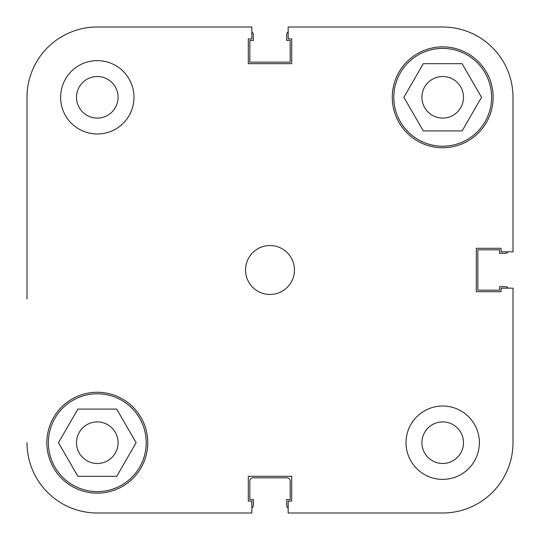 <?xml version="1.0" encoding="UTF-8"?>
<svg xmlns="http://www.w3.org/2000/svg" width="540" height="540" viewBox="0 0 540 540"><rect width="100%" height="100%" fill="white"/><g stroke="black" fill="none" stroke-linecap="round" stroke-linejoin="round"><path stroke-width="0.81" d="M513 97.301L513 251.843L513 97.301A70.301 70.301 0 0 0 442.699 27L288.158 27L288.158 38.92L291.701 38.92L291.701 63.68L248.299 63.68L248.299 38.92L251.843 38.92L251.843 27L97.301 27A70.301 70.301 0 0 0 27 97.301L27 299.038M27 240.962L27 97.301M251.843 513L97.301 513L251.843 513L251.843 501.08L248.299 501.08L248.299 476.321L291.701 476.321L291.701 501.08L288.158 501.08L288.158 513L442.699 513A70.301 70.301 0 0 0 513 442.699L513 288.158L501.08 288.158L501.08 291.701L476.321 291.701L476.321 248.299L501.08 248.299L501.08 251.843L513 251.843M251.843 507.985A3.058 3.058 0 0 0 253.341 505.359L253.341 499.554L249.824 499.554L249.824 480.904A3.058 3.058 0 0 1 252.882 477.846L287.118 477.846A3.058 3.058 0 0 1 290.176 480.904L290.176 499.554L286.659 499.554L286.659 505.359A3.058 3.058 0 0 0 288.158 507.985M507.985 288.158A3.058 3.058 0 0 0 505.359 286.659L499.554 286.659L499.554 290.176L477.846 290.176L477.846 249.824L499.554 249.824L499.554 253.341L505.359 253.341A3.058 3.058 0 0 0 507.985 251.843M288.158 32.015A3.058 3.058 0 0 0 286.659 34.641L286.659 40.446L290.176 40.446L290.176 62.154L249.824 62.154L249.824 40.446L253.341 40.446L253.341 34.641A3.058 3.058 0 0 0 251.843 32.015M48.398 442.699A48.904 48.904 0 0 1 97.301 393.795A48.904 48.904 0 0 1 146.205 442.699A48.904 48.904 0 0 1 97.301 491.603A48.904 48.904 0 0 1 48.398 442.699M393.795 97.301A48.904 48.904 0 0 1 442.699 48.398A48.904 48.904 0 0 1 491.603 97.301A48.904 48.904 0 0 1 442.699 146.205A48.904 48.904 0 0 1 393.795 97.301M76.518 97.301A20.783 20.783 0 0 0 97.301 118.085A20.783 20.783 0 0 0 118.085 97.301A20.783 20.783 0 0 0 97.301 76.518A20.783 20.783 0 0 0 76.518 97.301M421.916 442.699A20.783 20.783 0 0 0 442.699 463.482A20.783 20.783 0 0 0 463.482 442.699A20.783 20.783 0 0 0 442.699 421.916A20.783 20.783 0 0 0 421.916 442.699M406.019 442.699A36.68 36.68 0 0 0 442.699 479.378A36.68 36.68 0 0 0 479.378 442.699A36.68 36.68 0 0 0 442.699 406.019A36.68 36.68 0 0 0 406.019 442.699M60.622 97.301A36.68 36.68 0 0 0 97.301 133.981A36.68 36.68 0 0 0 133.981 97.301A36.68 36.68 0 0 0 97.301 60.622A36.68 36.68 0 0 0 60.622 97.301M245.545 270A24.455 24.455 0 0 0 270 294.455A24.455 24.455 0 0 0 294.455 270A24.455 24.455 0 0 0 270 245.545A24.455 24.455 0 0 0 245.545 270M46.865 442.699A50.436 50.436 0 0 0 97.301 493.135A50.436 50.436 0 0 0 147.737 442.699A50.436 50.436 0 0 0 97.301 392.263A50.436 50.436 0 0 0 46.865 442.699M392.263 97.301A50.436 50.436 0 0 0 442.699 147.737A50.436 50.436 0 0 0 493.135 97.301A50.436 50.436 0 0 0 442.699 46.865A50.436 50.436 0 0 0 392.263 97.301M463.482 97.301A20.783 20.783 0 0 1 442.699 118.085A20.783 20.783 0 0 1 421.916 97.301A20.783 20.783 0 0 1 442.699 76.518A20.783 20.783 0 0 1 463.482 97.301M118.085 442.699A20.783 20.783 0 0 1 97.301 463.482A20.783 20.783 0 0 1 76.518 442.699A20.783 20.783 0 0 1 97.301 421.916A20.783 20.783 0 0 1 118.085 442.699M251.843 27L97.301 27M27 442.699A70.301 70.301 0 0 0 97.301 513M423.286 130.923L403.873 97.301L423.286 63.68L462.112 63.68L481.525 97.301L462.112 130.923L423.286 130.923M136.127 442.699L116.714 476.321L77.888 476.321L58.475 442.699L77.888 409.077L116.714 409.077L136.127 442.699"/></g></svg>
